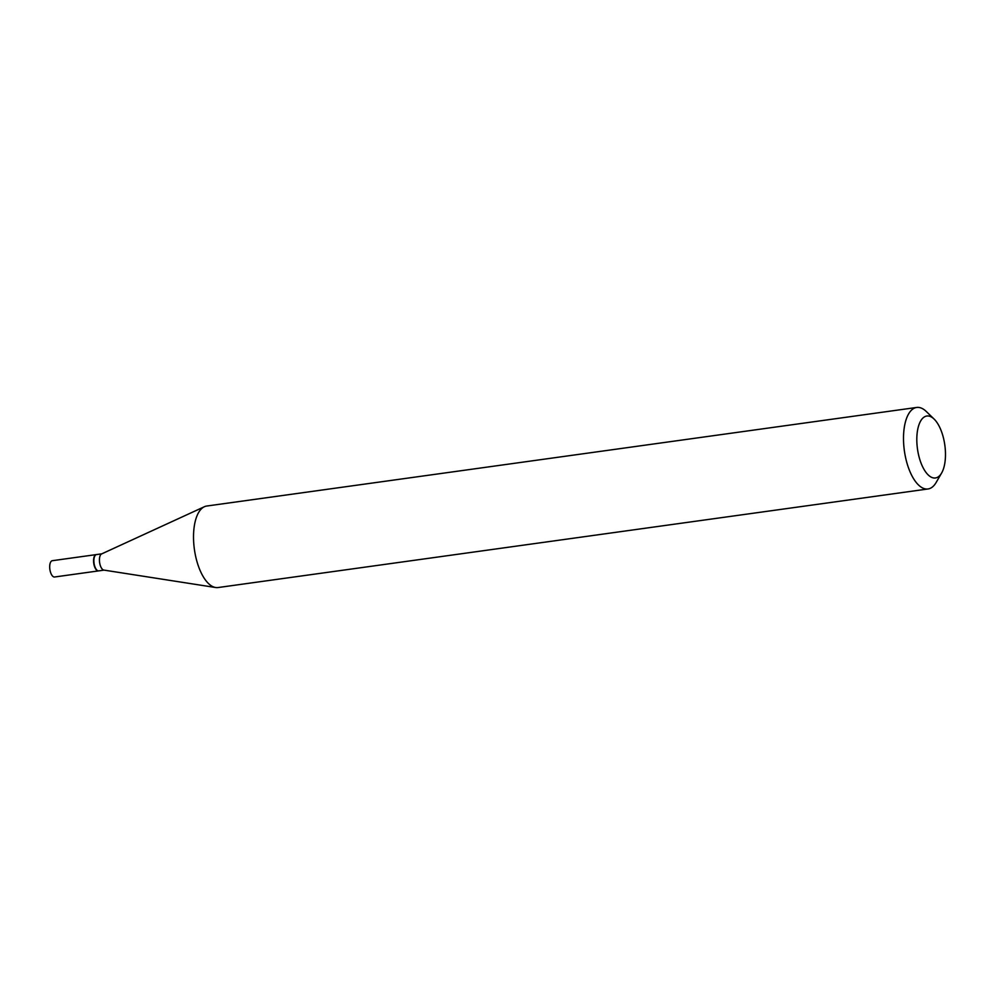 <?xml version="1.0" encoding="UTF-8"?>
<svg xmlns="http://www.w3.org/2000/svg" width="995" height="995" viewBox="0 0 995 995"><rect width="100%" height="100%" fill="white"/><g stroke="black" fill="none" stroke-linecap="round" stroke-linejoin="round"><path stroke-width="1.49" d="M96.366 554.588A8.234 3.632 82.1 0 0 96.216 554.601L52.325 560.695A8.234 3.632 82.1 0 0 49.75 565.483A8.234 3.632 82.1 0 0 54.588 577L98.48 570.906A8.234 3.632 82.1 0 0 98.617 570.881M96.216 554.601A8.234 3.632 82.1 0 0 93.629 559.389A8.234 3.632 82.1 0 0 98.48 570.906M101.826 553.829L96.503 554.563A8.234 3.632 82.1 0 0 94.886 555.869A8.234 3.632 82.1 0 0 93.928 559.352A8.234 3.632 82.1 0 0 96.851 570.06A8.234 3.632 82.1 0 0 98.766 570.869L104.089 570.123M934.131 419.094L926.295 411.507A41.143 18.171 82.1 0 0 916.706 407.452L206.724 506.032A41.143 18.171 82.1 0 0 204.398 506.716L101.602 553.929A8.234 3.632 82.1 0 0 99.488 558.581A8.234 3.632 82.1 0 0 103.841 570.085L215.617 587.51A41.143 18.171 82.1 0 0 218.042 587.547L928.024 488.968A41.143 18.171 82.1 0 0 936.146 482.463L941.618 473.035A31.268 13.806 82.1 0 0 945.25 459.765A31.268 13.806 82.1 0 0 934.131 419.094A31.268 13.806 82.1 0 0 917.042 434.23A31.268 13.806 82.1 0 0 924.703 470.535A31.268 13.806 82.1 0 0 941.618 473.035M94.786 556.031A7.898 3.482 82.1 0 0 94.699 556.18A7.898 3.482 82.1 0 0 93.779 559.526A7.898 3.482 82.1 0 0 96.59 569.799A7.898 3.482 82.1 0 0 96.726 569.924M916.706 407.452A41.143 18.171 82.1 0 0 903.808 431.42A41.143 18.171 82.1 0 0 928.024 488.968M204.398 506.716A41.143 18.171 82.1 0 0 193.826 529.987A41.143 18.171 82.1 0 0 215.617 587.51"/></g></svg>
